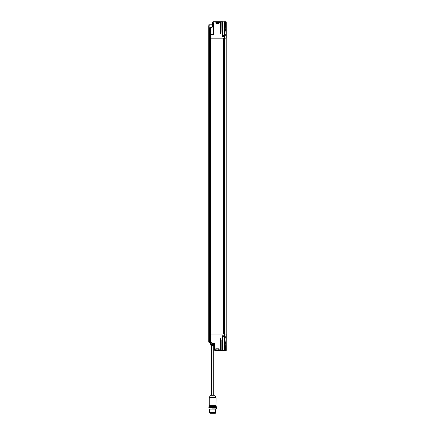 <?xml version="1.0" encoding="UTF-8"?>
<svg xmlns="http://www.w3.org/2000/svg" width="435" height="435" viewBox="0 0 435 435"><rect width="100%" height="100%" fill="white"/><g stroke="black" fill="none" stroke-linecap="round" stroke-linejoin="round"><path stroke-width="0.65" d="M223.492 336.777A1.566 0.778 103.7 0 1 223.394 336.799A1.566 1.484 129.9 0 1 223.22 336.777A1.566 1.321 112.4 0 0 223.356 336.799A1.566 1.321 -67.6 0 1 223.204 336.777A1.571 1.55 -61.9 0 1 223.052 336.739L223.063 336.739A1.571 1.55 61.9 0 0 223.22 336.777A1.566 1.484 -50.1 0 0 223.394 336.799A1.566 0.778 -76.3 0 0 223.492 336.777L223.514 336.739A1.528 1.3 13.2 0 0 223.628 336.739L223.606 336.777A1.566 0.386 77.8 0 0 223.655 336.799A1.566 1.321 67.6 0 0 223.813 336.777A1.571 1.55 61.9 0 0 223.965 336.739A1.571 1.555 90 0 0 224.177 336.652L222.829 336.652L222.829 335.869M223.601 336.652L223.601 335.869L223.601 336.652C225.488 336.652 221.301 336.652 223.601 336.652L224.188 336.652A1.571 1.555 -90 0 1 223.965 336.739A1.571 1.55 -118.1 0 1 223.813 336.777A1.566 1.321 -112.4 0 1 223.655 336.799A1.566 0.386 -102.2 0 1 223.606 336.777L223.623 336.799A1.566 0.778 76.3 0 1 223.525 336.777L223.525 336.777A1.566 0.778 -103.7 0 0 223.623 336.799A1.566 1.484 -129.9 0 0 223.65 336.793M223.601 335.869C221.301 335.869 225.488 335.869 223.601 335.869L222.611 335.815L224.291 335.869L224.395 350.507L225.629 350.507L226.124 337.299L226.086 343.965L225.634 350.403L225.297 350.507L226.129 350.507L226.233 334.069L226.178 350.403L226.124 337.299L226.124 350.403L225.629 350.507M215.363 413.25L209.953 413.25L209.942 412.782M212.47 413.25L212.845 413.25L212.47 413.25M212.122 26.981L212.111 24.773L212.459 26.578A0.68 0.674 -90 0 1 211.959 27.171L210.812 27.481L211.959 27.171A0.68 0.674 90 0 0 212.264 26.981L209.121 26.981L208.876 24.773L208.827 25.801M212.285 23.419L213.449 23.419L213.357 34.012L210.85 34.169L210.741 27.584L210.741 34.169L213.357 34.012L213.357 23.419L212.845 23.419L212.568 26.584A0.783 0.783 -90 0 1 211.992 27.274L210.85 27.584L210.839 34.273L210.317 34.273L210.638 34.169L210.322 34.169L210.322 27.72L210.812 27.481L210.741 34.169L208.876 34.273L210.23 34.169L209.817 34.169L210.132 34.169L210.132 27.775L209.817 27.862L210.1 27.671L210.322 34.169L210.29 27.617L209.779 27.758L209.817 34.169L208.767 34.169L208.767 25.823L208.767 34.169L209.817 34.169L209.817 27.862L209.257 27.97L209.257 34.169L209.257 27.97L210.312 27.612L210.312 26.981L209.197 26.981L209.197 27.97L209.121 26.981A3.915 0.272 90 0 0 208.876 24.773L208.833 24.773M212.019 26.981L211.992 24.773L212.459 26.578L212.737 23.408L212.459 26.578A0.68 0.674 -90 0 1 211.959 27.171L211.992 27.274A0.783 0.783 90 0 0 212.568 26.584L212.845 23.419L212.188 23.408L212.073 24.735L212.188 23.408L213.449 23.419L213.449 34.012L213.449 23.419M208.92 28.601L208.892 28.025L208.92 28.601M208.941 28.21A1.669 1.669 -90 0 1 208.871 27.905L208.947 27.59M208.892 27.372L208.92 26.796L208.892 27.372M209.219 32.777L209.191 32.201L209.219 32.777M209.191 31.548L209.219 30.972L209.191 31.548M212.111 24.773L208.876 24.773L212.111 24.773M209.034 28.797L209.012 28.482L209.034 28.797M208.865 26.481L208.865 28.917L208.865 26.481M209.268 32.989L209.17 30.684M209.034 32.446L209.012 32.761L209.034 32.446M210.29 27.617L211.959 27.171L210.29 27.617M208.941 28.166A1.669 1.658 90 0 1 208.887 27.905L208.871 27.492A1.669 1.669 -90 0 1 208.936 27.209M210.839 34.273L213.188 34.273L210.839 34.273M211.943 27.171L210.312 27.612L210.312 26.981L212.264 26.981A0.68 0.674 -90 0 1 211.943 27.171M208.947 27.807L208.92 27.807A1.669 1.588 90 0 1 208.92 27.699L208.92 27.699A1.669 1.588 90 0 1 208.92 27.59L208.887 27.492A1.669 1.658 90 0 1 208.941 27.231A1.669 1.658 90 0 0 208.887 27.492L209.159 26.747M224.895 337.995L224.596 337.843L225.303 337.745L225.303 336.652L224.596 336.56L224.694 337.821M224.982 337.875L224.971 336.527M225.172 29.145L225.303 30.254L224.688 30.319L224.585 29.161L224.585 30.254L224.688 29.096L225.172 29.161L225.172 30.254L224.596 30.347L224.585 35.605L224.688 34.447L225.172 34.506L225.303 35.605L225.303 34.506L224.596 34.414L224.596 38.188L224.003 38.188L224.596 38.188L224.596 334.069L224.003 334.069L226.14 334.069L226.14 38.188L224.596 38.188L224.596 334.069L226.14 334.069L226.14 38.188L210.741 38.188L210.741 334.069L210.23 334.069L210.23 38.188L210.322 334.069L210.638 334.069L210.638 38.188L210.741 334.069L210.85 38.188L223.106 38.188L210.132 38.188L210.132 334.069L209.257 334.069L209.257 342.16L209.817 342.274L209.817 334.069L208.767 334.069L208.767 34.43L208.969 36.545L209.257 34.43L209.246 334.069L209.235 38.188L209.246 334.069L209.235 38.188L209.257 334.069L210.23 334.069L210.23 38.188L208.767 38.188L210.132 38.188L210.132 334.069L209.817 334.069L209.817 38.188L209.817 334.069L209.246 334.069L209.246 38.188M208.86 334.069L208.86 38.188M209.045 334.069L209.045 38.188M210.127 34.327L209.077 34.43L210.23 34.43L210.23 38.188L209.817 38.188L209.817 34.43L210.132 34.43L210.132 38.188L210.127 34.327L210.605 34.327L209.806 34.327L209.817 38.188L209.257 38.188L210.322 38.188L210.322 34.43L210.638 34.43L210.317 34.327L210.322 38.188L210.23 34.43L210.741 34.43L210.85 38.188L210.85 334.069L223.106 334.069L223.106 38.188L223.106 334.069L210.322 334.069L210.322 38.188L210.638 38.188L210.638 34.43L210.638 334.069L210.132 334.069L210.29 342.514L210.322 334.069L210.322 342.41L210.23 334.069L210.132 342.356L209.077 342.16L209.061 336.668L208.952 342.16L208.952 335.869L208.952 342.16L210.034 342.497M223.193 334.069L223.193 38.188L223.193 334.069M223.307 334.069L223.318 39.683M223.769 334.069L223.769 38.188L223.769 334.069M223.911 334.069L223.911 38.188L223.911 334.069M226.189 334.069L226.189 38.188L226.195 334.069M224.003 334.069L224.003 38.188L224.003 334.069M210.496 343.748L210.121 342.606C210.583 344.167 210.616 344.167 210.23 342.606L210.54 343.878L210.23 342.606L210.567 343.802L210.931 343.802L210.698 342.655L214.705 343.721L210.246 342.606L210.502 343.797L210.138 342.606L210.437 343.802L210.116 342.611L208.767 342.16L210.116 342.611L208.767 342.16L208.767 334.069L209.246 334.069M214.694 343.878L212.72 343.802L214.694 343.802L212.731 343.269L212.715 343.878L214.705 343.721L209.153 342.258L209.257 34.43L209.806 34.327M209.072 335.749L208.767 342.16L208.767 34.43L209.056 34.327L208.767 34.43L209.056 34.327L209.061 36.545L208.952 34.43L209.262 34.327M224.971 343.226L224.917 341.872L225.123 343.074L224.726 343.231M226.08 350.507L226.233 334.069L224.596 334.069L224.585 343.095L224.596 341.905L225.303 342.002L224.596 341.905L224.585 343.095L224.683 342.002L224.688 343.161L225.303 343.095L225.172 342.002L225.172 343.095L224.688 343.161L225.172 343.095L225.172 342.002L224.688 341.937L225.172 342.002M224.982 341.872L224.726 343.226M224.955 348.576L224.917 347.222L224.955 348.576M225.123 30.227L224.917 29.031L225.123 30.227M224.694 30.33L224.9 28.917M224.982 29.031L224.982 30.379M223.508 36.388C225.624 36.388 221.393 36.388 223.508 36.388C221.393 36.388 225.624 36.388 223.508 36.388M223.508 36.442C221.556 36.442 225.46 36.442 223.508 36.442M223.209 35.48A1.566 1.414 61.3 0 1 223.378 35.458A1.566 0.587 77.2 0 1 223.449 35.48L223.449 35.518A1.528 1.31 -0 0 1 223.563 35.518L223.568 35.48A1.566 0.587 -77.2 0 1 223.639 35.458A1.566 1.414 118.7 0 1 223.808 35.48A1.566 1.414 118.7 0 0 223.639 35.458A1.566 0.587 -77.2 0 0 223.568 35.48A1.566 0.587 102.8 0 1 223.639 35.458A1.566 0.587 102.8 0 0 223.568 35.48L223.563 35.518A1.528 1.31 0 0 0 223.449 35.518A1.528 1.31 180 0 1 223.563 35.518A1.528 1.31 180 0 0 223.449 35.518L223.449 35.48A1.566 0.587 -102.8 0 0 223.378 35.458A1.566 1.414 -118.7 0 0 223.209 35.48A1.571 1.566 180 0 0 223.052 35.518A1.571 1.566 180 0 1 223.209 35.48A1.566 1.414 -118.7 0 1 223.378 35.458A1.566 0.587 -102.8 0 1 223.449 35.48A1.566 0.587 77.2 0 0 223.378 35.458A1.566 1.414 61.3 0 0 223.209 35.48A1.571 1.566 0 0 0 223.052 35.518L224.188 35.605A1.571 1.571 0 0 0 223.965 35.518A1.571 1.571 0 0 1 224.188 35.605L224.134 36.442M223.808 35.48A1.571 1.566 180 0 1 223.965 35.518A1.571 1.566 180 0 0 223.808 35.48A1.566 1.414 -61.3 0 0 223.639 35.458A1.566 1.414 -61.3 0 1 223.808 35.48A1.571 1.566 0 0 1 223.965 35.518M223.508 35.605C225.624 35.605 221.393 35.605 223.508 35.605M223.443 332.644C222.203 332.59 224.944 332.536 223.449 332.481C222.301 332.427 224.835 332.367 223.454 332.313L223.753 332.231M223.884 332.231L223.449 332.383C224.895 332.454 222.247 332.525 223.443 332.59L223.769 332.688M223.802 332.166L223.291 332.166M224.688 337.81L225.172 337.745L224.688 337.81L225.172 337.745L225.172 336.652L224.688 336.587L225.303 336.652L225.303 337.745L224.688 337.81L224.688 336.587L225.172 336.652L224.645 336.652L225.112 336.625L224.868 336.418M215.95 349.876L216.135 348.995L218.517 348.995L219.452 350.452L219.022 349.876L215.983 349.876L219.022 349.876L218.517 348.995L216.141 348.897L215.977 350.061L219.262 350.083L218.522 348.892L219.55 350.452L218.772 348.892L219.648 350.403L218.593 348.783L216.217 348.783L215.852 349.153L215.852 350.403L215.189 350.126L214.917 343.645L210.85 342.552L210.85 334.069L224.596 334.069L210.741 334.069L210.741 342.552L210.322 342.41L210.322 334.069L209.817 334.069L209.817 342.274L210.23 342.356L209.077 342.166L214.917 343.645L210.812 342.649L214.803 343.721L214.803 349.463L214.259 349.463A1.044 1.039 -90 0 0 215.298 350.507L215.847 350.507A1.044 1.039 -90 0 1 214.803 349.463L214.259 349.463A1.044 1.039 90 0 0 215.298 350.507L215.852 350.403A0.941 0.935 -90 0 1 214.917 349.463L214.917 343.645L214.803 349.463A1.044 1.039 90 0 0 215.847 350.507L216.211 348.892L218.587 348.892L216.217 348.783A0.364 0.364 90 0 0 215.852 349.153L218.593 348.783L219.452 350.452L220.54 350.403L220.54 340.306L220.947 340.306L220.947 350.403L222.492 350.403L222.617 335.711L222.399 350.403L220.442 350.507L222.388 350.507L221.165 350.403L221.165 340.306L220.947 350.403L220.958 338.495L220.648 338.495L220.447 340.306L220.442 350.507L219.637 350.507L220.632 350.507L220.637 340.306A10.435 0.729 90 0 1 220.648 338.512L220.958 338.512L221.056 340.306L220.958 338.512A10.435 0.729 -90 0 0 220.947 340.306L220.637 340.306L220.54 350.403L220.648 338.512A10.435 0.729 -90 0 0 220.637 340.306L220.447 350.403L215.939 350.507L219.539 350.507L215.939 350.507L219.376 350.474L219.164 350.061L215.977 350.061L215.923 350.474M224.895 348.691L224.585 347.347L224.596 348.538L225.303 348.446L224.688 348.506L224.688 347.288L225.172 347.347L224.645 347.347L225.172 347.059M225.118 347.347L225.172 348.446L225.172 347.347L224.688 347.288L225.303 347.347L224.596 347.255L224.9 347.103M225.172 348.446L224.688 348.506L225.303 348.446L225.303 347.347L224.993 346.999L224.596 347.255L224.596 343.188L224.596 350.403L225.401 350.409L225.879 343.954L225.325 350.403L224.433 350.507L225.401 350.409L226.124 337.299L226.233 350.403L226.178 334.069L224.596 334.069L224.596 336.56L224.993 336.304L225.303 336.652L225.303 337.745L224.993 338.098L224.596 337.843L224.596 341.905L224.993 341.649L225.303 342.002L225.303 343.095L224.993 343.443L224.596 343.188L225.172 343.095M210.23 342.606L209.077 342.16L210.23 342.606M224.145 350.507L223.014 350.507M224.688 347.288L225.303 347.347L225.303 348.446L224.993 348.794L224.596 348.538L224.444 350.403L224.444 335.918L222.399 335.918L222.388 350.507L224.444 350.403L224.237 335.711L224.433 350.507L224.291 335.869L224.291 350.403L222.758 350.403L222.758 335.869L222.492 350.403L222.611 335.815L224.242 335.815M220.643 350.507L220.175 350.507M215.298 350.507L214.259 349.463L214.259 345.95M209.289 336.75L209.039 335.869L209.077 342.16L209.066 335.815M210.741 334.069L210.85 342.552L210.741 334.069M216.146 348.892L218.522 348.892M222.377 335.815L222.725 335.815M224.868 337.984L225.172 338.038M225.172 341.709L224.645 342.002L225.172 341.709M224.868 343.329L225.172 343.389M225.112 348.473L224.645 348.446L225.172 348.734M224.645 343.095L225.112 343.123L224.645 343.095M224.645 337.745L225.112 337.777L224.645 337.745M226.205 338.218L225.689 338.131L226.205 338.218M225.645 338.12L226.118 338.207L225.645 338.12M226.086 343.965L225.634 350.403L226.086 350.403L226.086 343.965M215.983 349.876L215.945 350.474M215.95 350.403L215.95 349.153L215.852 350.403M224.291 335.869L223.933 336.75M208.871 34.327L208.767 342.16L210.257 342.649M210.931 343.802L212.715 343.878L210.567 343.802L212.72 343.802L212.731 343.269L210.741 342.731L210.931 343.802M210.638 342.497L210.638 334.069L210.638 342.497L210.29 342.514L210.638 342.497M220.447 340.306L220.648 338.495L220.447 340.306M221.056 340.306L220.947 340.306A10.435 0.729 90 0 1 220.958 338.512L221.056 340.306M210.121 342.606L210.475 342.731M223.976 39.569L223.508 39.612C222.116 39.667 224.884 39.721 223.508 39.775L223.508 39.873C224.841 39.802 222.16 39.732 223.508 39.667L223.508 39.612C222.116 39.667 224.884 39.721 223.508 39.775C222.22 39.83 224.781 39.884 223.508 39.938L223.53 40.025M223.884 40.025L223.508 39.873C224.841 39.802 222.16 39.732 223.508 39.667L223.65 39.569M223.247 40.091L223.764 40.091M223.508 39.873L223.508 39.775C222.22 39.83 224.781 39.884 223.508 39.938M209.257 35.518L209.088 36.442M225.123 24.877L224.917 23.68L225.123 24.877M224.982 23.68L224.982 25.034M224.694 24.98L224.9 23.566M223.014 21.75L215.939 21.75L219.539 21.75L218.615 23.316L219.55 21.804L218.615 23.316L219.028 22.375L215.983 22.375L216.146 23.359L218.517 23.267L219.164 22.201L215.977 22.201L215.945 21.783L219.376 21.783L219.164 22.201L215.977 22.201L219.126 22.424L219.37 21.75L213.286 21.75A1.044 1.039 90 0 0 212.253 22.702L212.253 22.702A1.044 1.039 -90 0 1 213.286 21.75L212.253 22.702L212.911 22.712A0.941 0.935 -90 0 1 213.841 21.853L213.835 21.75A1.044 1.039 90 0 0 212.797 22.702L213.052 23.158M224.879 25.143L224.645 24.909L225.303 24.909L224.688 24.969L224.585 23.811L224.585 24.909L224.688 23.746L225.172 23.811L225.172 24.909L224.596 25.002L224.596 29.069L224.993 28.813L225.303 29.161L225.303 30.254L225.303 29.161L224.596 29.069L224.596 30.347L225.303 30.254L224.993 30.608L224.596 30.347L224.585 35.605L225.303 35.605L224.993 35.953L224.596 35.697L224.596 38.188L226.178 38.188L226.178 21.853L226.233 38.188L226.233 21.853L226.124 34.958L226.124 21.853L225.634 21.853L226.124 34.958L225.401 21.842L226.129 21.75L224.145 21.75M220.643 21.75L221.241 21.75M226.135 21.75L226.233 38.188L210.85 38.188L210.85 34.43L213.242 34.327L210.741 34.43L210.741 38.188L210.85 34.43L213.248 34.43L213.612 34.066L213.612 23.158L212.862 23.262L213.612 23.158L212.867 23.158L212.911 22.712L213.841 21.853L215.852 21.853L216.141 23.267L218.615 23.316L216.146 23.365M215.852 21.853L213.835 21.75L215.852 21.853L215.852 23.104A0.364 0.364 90 0 0 216.217 23.468L218.593 23.468L219.648 21.853L220.447 21.853L220.447 31.951L220.648 33.761L220.958 33.761L221.165 21.853L222.388 21.75L221.154 21.75L222.399 21.853L222.611 36.545L224.444 36.344L224.291 21.853L224.291 36.388L222.606 36.442L224.444 36.344L224.433 21.75L224.694 23.746M225.629 21.75L226.086 21.853L226.086 28.291L226.08 21.75L225.297 21.75L225.634 21.853L226.086 28.291L226.124 34.958L225.325 21.853L224.596 21.853L224.596 23.718L224.993 23.463L225.303 23.811L224.585 23.811L224.596 25.002L225.303 24.909L225.303 23.811L225.303 24.909L224.993 25.257L224.596 25.002L224.694 29.096M224.879 35.839L224.645 35.605L225.172 35.605L224.688 35.67L224.596 34.414L224.993 34.158L225.303 34.506L225.303 35.605L225.172 34.495L224.688 34.447L225.303 34.506L224.645 34.506L225.178 34.218M225.118 35.61L224.645 35.605L225.178 35.898M225.178 23.523L224.688 23.746M225.118 23.8L224.645 23.811L225.118 23.8L224.645 23.811L224.879 23.577M225.118 24.915L224.645 24.909L225.178 25.197M225.178 28.868L224.688 29.096M225.118 29.15L224.645 29.161L225.118 29.15L224.645 29.161L224.879 28.922M224.879 30.493L225.178 30.548M225.172 35.605L224.688 35.67L225.172 35.605M220.54 31.951L220.637 31.951A10.435 0.729 -90 0 0 220.648 33.745L220.54 21.853L219.637 21.75L220.942 21.75L220.442 21.75L220.54 31.951M213.052 34.066L212.688 34.43M222.807 36.442L224.329 36.344L222.399 36.339L222.399 21.853L222.399 36.339L224.242 36.545L224.433 21.75L222.492 21.853L222.758 36.388L222.758 21.853L224.291 21.853L222.388 21.75L222.758 21.853L222.606 36.442M212.209 23.164L212.758 23.147L212.215 23.169M212.954 23.365L212.911 22.712L212.758 23.147L212.215 23.147L212.253 22.702L212.209 23.147L212.253 22.702L212.797 22.702A1.044 1.039 -90 0 1 213.835 21.75L213.286 21.75M226.124 34.958L225.401 21.842L224.59 21.75L225.325 21.853L226.086 28.291M215.939 21.75L216.217 23.468L218.593 23.468L215.961 23.365M213.612 34.066L213.612 23.158L213.612 34.066L213.248 34.43A0.364 0.364 90 0 0 213.612 34.066M209.061 35.588L209.181 34.327L209.061 35.588M209.17 34.43L209.164 36.442M225.172 23.794L225.172 24.92M225.172 24.909L224.688 24.969M222.725 36.442L222.377 36.442M210.322 38.188L210.638 38.188L210.322 38.188M225.118 30.265L224.688 30.319M215.95 21.853L215.95 23.104L215.847 21.75M218.587 23.365L219.637 21.75L218.522 23.365M221.154 21.75L220.637 21.853L220.637 31.951L221.056 31.951L220.958 33.745A10.435 0.729 90 0 1 220.947 31.951L220.637 31.951A10.435 0.729 90 0 0 220.648 33.745L220.958 33.745A10.435 0.729 -90 0 1 220.947 31.951L221.154 21.75M221.165 21.853L221.056 31.951L221.165 21.853M209.529 409.128L209.529 412.521L215.787 412.521L209.529 412.521L215.526 412.782L209.795 412.782M209.143 406.518L216.179 406.518M216.179 409.128L209.137 409.128L208.876 407.981L216.429 407.981L216.179 409.128L209.143 409.128M212.394 407.981L216.429 407.981L212.394 407.981M212.394 408.867L216.429 408.867L212.394 408.867M212.394 407.666L216.429 407.666L212.394 407.666M208.876 406.779L208.876 407.666L216.429 407.666L216.44 406.779M224.971 347.222L224.971 348.576M224.694 348.517L224.694 347.277M224.955 34.376L224.917 35.73L224.955 34.376M224.971 34.376L224.982 35.73M209.24 32.386A1.669 1.669 -90 0 1 209.17 32.081L209.219 31.983A1.669 1.588 90 0 1 209.219 31.766L209.17 31.668A1.669 1.669 -90 0 1 209.23 31.385M209.452 30.923L209.17 31.668A1.669 1.658 90 0 1 209.24 31.407A1.669 1.658 90 0 0 209.186 31.668L209.219 31.766A1.669 1.588 90 0 0 209.219 31.983L209.186 32.081A1.669 1.658 90 0 0 209.24 32.342A1.669 1.658 90 0 1 209.186 32.081L209.452 32.821M215.945 405.752L216.048 397.933L209.273 397.933L209.273 405.648L209.273 397.933L212.894 397.933L212.884 397.269L215.901 397.269L209.414 397.269L210.333 395.301L214.977 395.301L210.339 395.301L209.42 397.269L212.884 397.269L212.894 397.933L216.043 397.933M209.382 405.648L216.043 405.648L209.273 405.648L209.268 397.933L210.333 395.301L214.743 395.149L210.567 395.149L214.743 395.149L216.048 397.933M210.339 395.301L214.977 395.301L210.339 395.301M212.829 406.518L212.829 405.752L212.829 406.518M209.42 405.752L215.858 405.752M209.268 405.648L215.934 405.752M214.629 345.591L214.123 345.966L214.651 345.455L214.678 343.982L210.964 344.009L212.72 344.009L212.715 344.428L211.04 344.428L212.704 344.504L212.72 344.009L214.428 343.878M214.096 345.183L214.08 344.661L214.096 345.183M211.231 345.966L210.714 343.878L210.752 344.689L214.216 344.689L213.96 344.428L213.938 345.472L211.089 345.341L211.399 345.341L211.067 345.771L212.797 345.472L211.334 345.472L211.557 345.966L211.231 345.966L210.806 344.661M213.933 345.341L211.084 345.341L210.861 344.661L210.98 345.472L211.497 345.183L211.497 344.661L210.801 344.504M210.828 344.504L213.955 344.504L214.08 345.183L213.911 344.661L211.372 344.504L211.372 345.341L213.922 345.341M211.399 345.966L211.611 395.149M214.123 345.966L211.557 345.966L214.123 345.966L214.651 345.45L214.678 343.987M212.731 345.966L213.444 345.966M210.964 344.009L211.04 344.428L210.725 344.428L211.04 344.428L210.964 344.009L210.616 344.009L210.964 344.009M210.589 343.878L210.698 344.504M214.145 345.771L211.067 345.771L212.791 345.771L212.797 345.472L212.791 345.771L214.145 345.771M214.406 345.515L214.439 344.009L214.406 345.515M210.861 344.661L211.334 344.661L211.334 345.183L210.861 344.661M211.524 345.183L211.497 344.661L211.524 345.183L211.524 344.661L211.589 345.183L212.764 345.183L212.764 344.661L211.589 344.661L211.524 345.183M213.911 345.183L212.764 345.183L212.764 344.661L213.911 344.661L213.911 345.183M215.368 412.782L215.368 413.25M208.871 34.273L208.767 25.817L209.235 25.605M212.068 24.773L212.188 23.408M208.969 26.584L208.969 28.813M208.871 27.905L209.159 28.65M223.318 39.628L223.318 38.188M223.753 334.069L223.753 332.547M223.753 332.471L223.753 39.639M223.753 39.596L223.753 38.188M222.829 35.605L222.883 36.442M210.426 342.655L210.067 342.546M215.526 412.782L215.787 409.128M209.137 407.981L209.137 407.666M216.179 407.981L216.179 407.666M210.203 406.518L210.203 405.752M215.107 405.752L215.107 406.518M213.699 345.966L213.699 395.149"/></g></svg>
